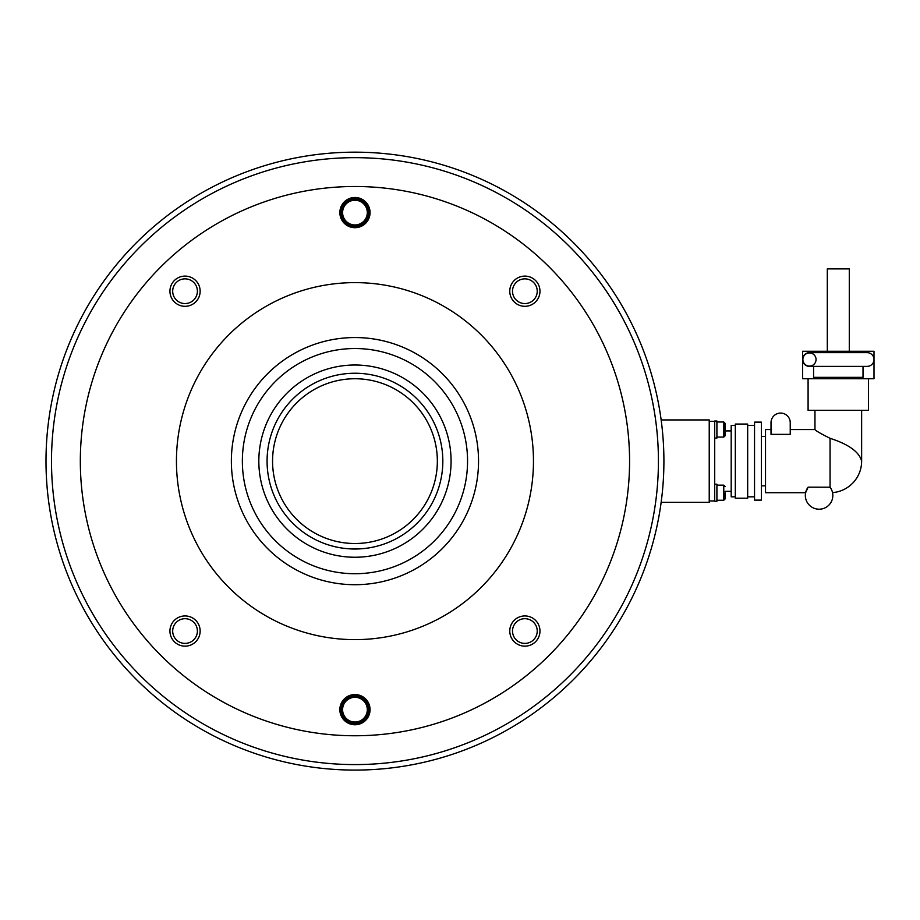 <?xml version="1.0" encoding="UTF-8"?>
<svg xmlns="http://www.w3.org/2000/svg" width="920" height="920" viewBox="0 0 920 920"><rect width="100%" height="100%" fill="white"/><g stroke="black" fill="none" stroke-linecap="round" stroke-linejoin="round"><path stroke-width="1.38" d="M51.497 461.127A303.462 303.462 0 0 0 354.959 764.589A303.462 303.462 0 0 0 658.421 461.127A303.462 303.462 0 0 0 354.959 157.665A303.462 303.462 0 0 0 51.497 461.127M46 461.127A308.959 308.959 0 0 0 354.959 770.086A308.959 308.959 0 0 0 663.906 461.127A308.959 308.959 0 0 0 354.959 152.168A308.959 308.959 0 0 0 46 461.127M659.789 410.837A308.959 308.959 0 0 1 661.146 419.934L709.228 419.934L709.228 502.32L661.146 502.32A308.959 308.959 0 0 1 659.789 511.405M349.542 152.214L360.364 152.214L349.542 152.214M368.69 212.589A13.731 13.731 0 0 0 354.959 198.858A13.731 13.731 0 0 0 341.228 212.589A13.731 13.731 0 0 0 354.959 226.32A13.731 13.731 0 0 0 368.69 212.589M368.69 709.665A13.731 13.731 0 0 0 354.959 695.934A13.731 13.731 0 0 0 341.228 709.665A13.731 13.731 0 0 0 354.959 723.396A13.731 13.731 0 0 0 368.69 709.665M723.775 421.992L725.155 423.361L725.155 429.548L725.155 423.361L723.775 421.992L716.91 421.992L723.775 421.992L723.775 437.092L716.91 437.092M725.155 429.548L725.155 435.723L725.155 429.548M716.91 485.15L723.775 485.15L723.775 500.261L716.91 500.261M725.155 492.706L725.155 498.893L725.155 492.706M716.91 501.227L714.713 501.227L714.713 484.196L716.91 484.196L716.91 501.227M716.91 438.058L714.713 438.058L714.713 421.026L716.91 421.026L716.91 438.058M716.91 421.026L714.713 421.026M725.155 491.337L731.193 491.337M725.155 430.916L731.193 430.916M735.31 425.419L731.193 425.419L731.193 496.823L735.31 496.823M735.31 498.203L747.672 498.203L747.672 424.051L735.31 424.051L735.31 498.203M747.672 496.823L754.538 496.823M747.672 425.419L754.538 425.419M754.538 500.123L761.404 500.123L761.404 422.13L754.538 422.13L754.538 500.123M761.404 485.841L765.52 485.841M761.404 436.413L765.52 436.413M832.508 492.614A31.579 31.579 0 0 0 861.637 461.127L861.637 410.32L814.959 410.32L814.959 429.548L790.234 429.548M808.093 378.741L808.093 410.32L868.503 410.32L868.503 378.741M849.286 351.279L849.286 268.893L827.31 268.893L827.31 351.279M809.462 352.923A6.59 6.59 0 0 1 816.051 359.513A6.59 6.59 0 0 1 809.462 366.103A6.59 6.59 0 0 1 802.872 359.513A6.59 6.59 0 0 1 809.462 352.923M771.018 429.548L765.52 429.548L765.52 492.706L805.621 492.706L808.116 487.174L805.621 492.706M807.519 488.037L808.116 487.174L830.058 487.22C833.554 494.316 833.554 494.316 830.058 487.22L830.058 438.311C820.709 433.63 815.672 430.709 814.959 429.548M790.234 422.683L790.234 434.355L771.018 434.355L771.018 422.683A9.614 9.614 0 0 1 780.631 413.068A9.614 9.614 0 0 1 790.234 422.683M830.035 487.174A13.731 13.731 0 0 1 809.818 505.597A13.731 13.731 0 0 1 808.116 487.174M861.637 461.127C859.222 451.938 848.7 444.325 830.058 438.311M863.018 366.378L863.018 377.361L813.579 377.361L813.579 366.378M809.462 352.647L867.134 352.647A6.865 6.865 0 0 1 874 359.513A6.865 6.865 0 0 1 867.134 366.378L809.462 366.378A6.865 6.865 0 0 1 802.596 359.513A6.865 6.865 0 0 1 809.462 352.647M802.596 378.741L802.596 351.279L874 351.279L874 378.741L802.596 378.741M709.228 421.303L714.713 421.303L714.713 500.951L709.228 500.951M512.509 631.039A12.362 12.362 0 0 1 524.871 618.688A12.362 12.362 0 0 1 537.234 631.039A12.362 12.362 0 0 1 524.871 643.402A12.362 12.362 0 0 1 512.509 631.039M524.871 303.565A12.362 12.362 0 0 1 512.509 291.214A12.362 12.362 0 0 1 524.871 278.852A12.362 12.362 0 0 1 537.234 291.214A12.362 12.362 0 0 1 524.871 303.565M197.397 291.214A12.362 12.362 0 0 1 185.035 303.565A12.362 12.362 0 0 1 172.684 291.214A12.362 12.362 0 0 1 185.035 278.852A12.362 12.362 0 0 1 197.397 291.214M185.035 618.688A12.362 12.362 0 0 1 197.397 631.039A12.362 12.362 0 0 1 185.035 643.402A12.362 12.362 0 0 1 172.684 631.039A12.362 12.362 0 0 1 185.035 618.688M354.959 186.495A274.631 274.631 0 0 0 80.327 461.127A274.631 274.631 0 0 0 354.959 735.758A274.631 274.631 0 0 0 629.579 461.127A274.631 274.631 0 0 0 354.959 186.495M354.959 584.706A123.579 123.579 0 0 0 478.538 461.127A123.579 123.579 0 0 0 354.959 337.548A123.579 123.579 0 0 0 231.368 461.127A123.579 123.579 0 0 0 354.959 584.706M354.959 282.624A178.503 178.503 0 0 0 176.445 461.127A178.503 178.503 0 0 0 354.959 639.63A178.503 178.503 0 0 0 533.462 461.127A178.503 178.503 0 0 0 354.959 282.624M200.146 631.039A15.099 15.099 0 0 1 185.035 646.15A15.099 15.099 0 0 1 169.935 631.039A15.099 15.099 0 0 1 185.035 615.94A15.099 15.099 0 0 1 200.146 631.039M185.035 306.314A15.099 15.099 0 0 1 169.935 291.214A15.099 15.099 0 0 1 185.035 276.103A15.099 15.099 0 0 1 200.146 291.214A15.099 15.099 0 0 1 185.035 306.314M509.772 291.214A15.099 15.099 0 0 1 524.871 276.103A15.099 15.099 0 0 1 539.971 291.214A15.099 15.099 0 0 1 524.871 306.314A15.099 15.099 0 0 1 509.772 291.214M524.871 615.94A15.099 15.099 0 0 1 539.971 631.039A15.099 15.099 0 0 1 524.871 646.15A15.099 15.099 0 0 1 509.772 631.039A15.099 15.099 0 0 1 524.871 615.94M370.058 709.665A15.099 15.099 0 0 1 354.959 724.764A15.099 15.099 0 0 1 339.848 709.665A15.099 15.099 0 0 1 354.959 694.554A15.099 15.099 0 0 1 370.058 709.665M339.848 212.589A15.099 15.099 0 0 1 354.959 197.489A15.099 15.099 0 0 1 370.058 212.589A15.099 15.099 0 0 1 354.959 227.689A15.099 15.099 0 0 1 339.848 212.589M354.959 557.244A96.117 96.117 0 0 0 451.076 461.127A96.117 96.117 0 0 0 354.959 365.01A96.117 96.117 0 0 0 258.83 461.127A96.117 96.117 0 0 0 354.959 557.244M354.959 348.53A112.596 112.596 0 0 0 242.362 461.127A112.596 112.596 0 0 0 354.959 573.723A112.596 112.596 0 0 0 467.555 461.127A112.596 112.596 0 0 0 354.959 348.53M354.959 543.513A82.386 82.386 0 0 1 272.561 461.127A82.386 82.386 0 0 1 354.959 378.741A82.386 82.386 0 0 0 272.561 461.127A82.386 82.386 0 0 0 354.959 543.513A82.386 82.386 0 0 0 437.345 461.127A82.386 82.386 0 0 1 354.959 543.513A82.386 82.386 0 0 0 437.345 461.127A82.386 82.386 0 0 1 354.959 543.513A82.386 82.386 0 0 1 272.561 461.127M354.959 378.741A82.386 82.386 0 0 1 437.345 461.127A82.386 82.386 0 0 0 354.959 378.741M354.959 198.858A13.731 13.731 0 0 0 341.228 212.589A13.731 13.731 0 0 0 354.959 226.32M342.596 212.589A12.362 12.362 0 0 1 354.959 200.226A12.362 12.362 0 0 1 367.31 212.589A12.362 12.362 0 0 1 354.959 224.952A12.362 12.362 0 0 1 342.596 212.589M354.959 695.934A13.731 13.731 0 0 0 341.228 709.665A13.731 13.731 0 0 0 354.959 723.396M342.596 709.665A12.362 12.362 0 0 1 354.959 697.303A12.362 12.362 0 0 1 367.31 709.665A12.362 12.362 0 0 1 354.959 722.027A12.362 12.362 0 0 1 342.596 709.665M354.959 373.244A87.883 87.883 0 0 0 267.076 461.127A87.883 87.883 0 0 0 354.959 549.01A87.883 87.883 0 0 0 442.83 461.127A87.883 87.883 0 0 0 354.959 373.244M723.775 437.092L725.155 435.723M723.775 485.15L725.155 486.53M723.775 500.261L725.155 498.893L723.775 500.261"/></g></svg>
